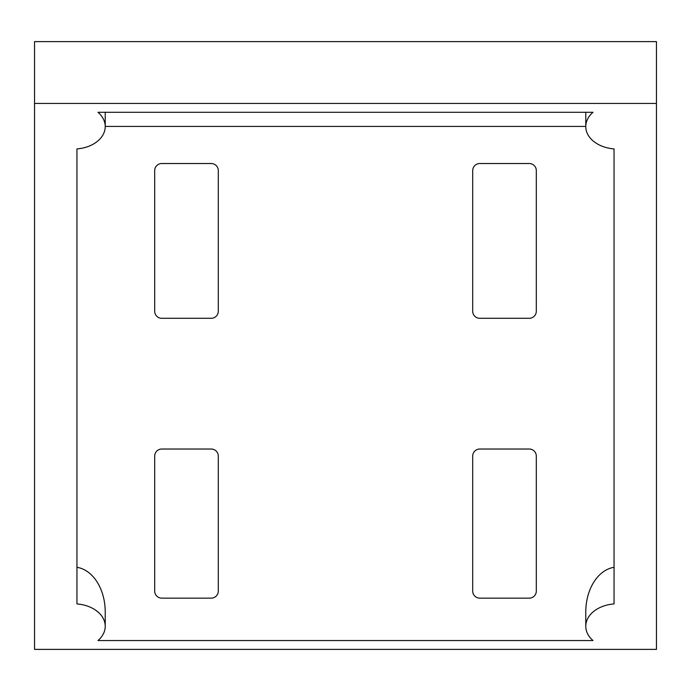 <?xml version="1.0" encoding="UTF-8"?>
<svg xmlns="http://www.w3.org/2000/svg" width="691" height="691" viewBox="0 0 691 691"><rect width="100%" height="100%" fill="white"/><g stroke="black" fill="none" stroke-linecap="round" stroke-linejoin="round"><path stroke-width="1.04" d="M105.222 626.279L105.222 612.001A44.975 31.803 -90 0 0 76.951 567.311L76.951 148.911A31.803 22.483 180 0 0 105.222 126.557A31.803 22.483 180 0 0 97.992 112.288L593.008 112.288A31.803 22.483 180 0 0 585.778 126.557A31.803 22.483 180 0 0 614.049 148.911L614.049 603.925A31.803 22.483 180 0 0 585.778 626.279A31.803 22.483 180 0 0 593.008 640.548L97.992 640.548A31.803 22.483 180 0 0 105.222 626.279A31.803 22.483 180 0 0 76.951 603.925L76.951 148.911M97.992 112.288L154.689 112.288M218.296 112.288L472.704 112.288M536.311 112.288L593.008 112.288M585.778 626.279L585.778 612.001A44.975 31.803 -90 0 1 614.049 567.311L614.049 148.911M34.55 103.451L34.55 41.615L656.45 41.615L656.45 649.385L34.55 649.385L34.55 103.451L656.45 103.451M218.296 456.103A7.065 7.065 0 0 0 211.23 449.029L161.754 449.029A7.065 7.065 0 0 0 154.689 456.103L154.689 591.081A7.065 7.065 0 0 0 161.754 598.147L211.23 598.147A7.065 7.065 0 0 0 218.296 591.081L218.296 456.103M218.296 170.591A7.065 7.065 0 0 0 211.23 163.525L161.754 163.525A7.065 7.065 0 0 0 154.689 170.591L154.689 311.226A7.065 7.065 0 0 0 161.754 318.292L211.23 318.292A7.065 7.065 0 0 0 218.296 311.226L218.296 170.591M472.704 591.081A7.065 7.065 0 0 0 479.77 598.147L529.246 598.147A7.065 7.065 0 0 0 536.311 591.081L536.311 456.103A7.065 7.065 0 0 0 529.246 449.029L479.77 449.029A7.065 7.065 0 0 0 472.704 456.103L472.704 591.081M472.704 311.226A7.065 7.065 0 0 0 479.77 318.292L529.246 318.292A7.065 7.065 0 0 0 536.311 311.226L536.311 170.591A7.065 7.065 0 0 0 529.246 163.525L479.77 163.525A7.065 7.065 0 0 0 472.704 170.591L472.704 311.226M105.222 126.418L585.778 126.418M105.222 126.557L105.222 112.288M585.778 126.557L585.778 112.288"/></g></svg>
